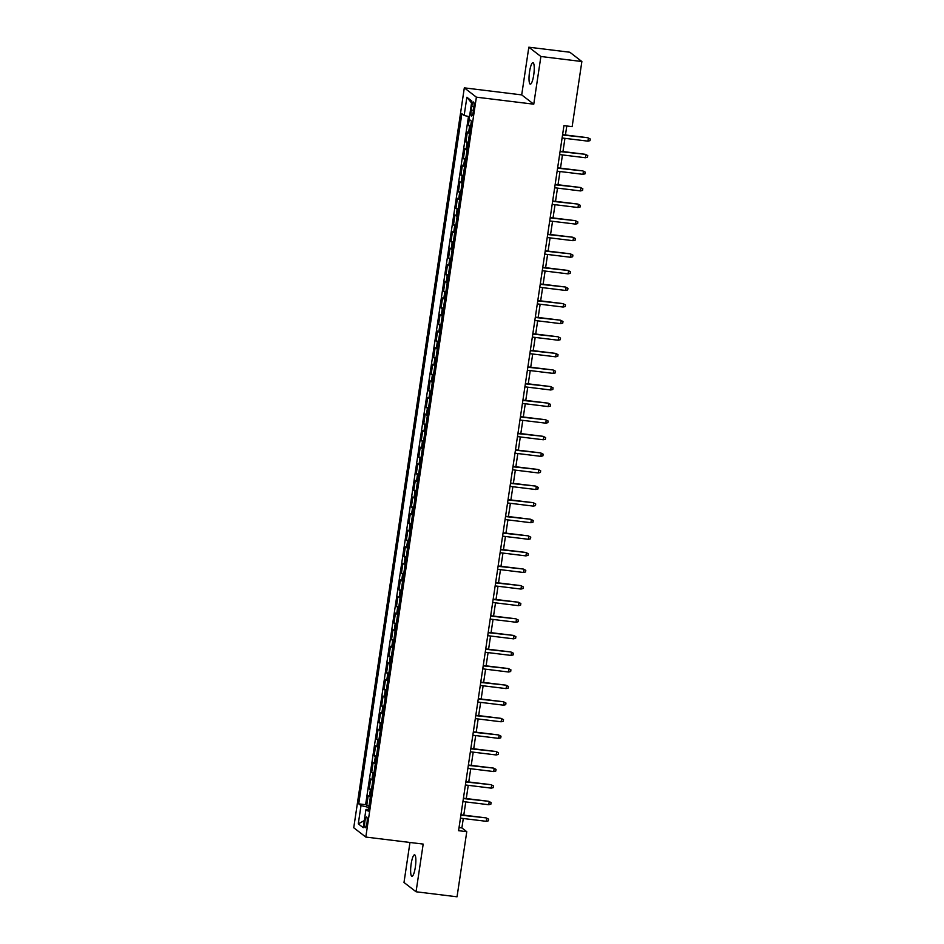 <?xml version="1.0" encoding="UTF-8"?>
<svg xmlns="http://www.w3.org/2000/svg" width="944" height="944" viewBox="0 0 944 944"><rect width="100%" height="100%" fill="white"/><g stroke="black" fill="none" stroke-linecap="round" stroke-linejoin="round"><path stroke-width="1.42" d="M415.336 867.17A10.821 2.289 -83 0 0 414.558 854.827A10.821 2.289 -83 0 0 411.159 863.949A10.821 2.289 -83 0 0 411.926 876.292A10.821 2.289 -83 0 0 415.336 867.17M533.714 75.024A10.821 2.289 -83 0 0 532.947 62.682A10.821 2.289 -83 0 0 529.549 71.803A10.821 2.289 -83 0 0 530.316 84.158A10.821 2.289 -83 0 0 533.714 75.024M366.968 823.156A5.404 1.145 -83 0 0 366.579 816.985A5.404 1.145 -83 0 0 364.88 821.54A5.404 1.145 -83 0 0 365.269 827.711A5.404 1.145 -83 0 0 366.968 823.156M409.967 842.461L403.997 882.475L416.056 891.773L457.038 896.8L466.773 831.688L461.887 827.912L463.292 818.507M464.318 87.863L353.74 827.746L365.8 837.057L476.378 97.173L464.318 87.863L521.702 94.896L533.761 104.194L540.888 56.498L528.829 47.2L521.702 94.896M528.829 47.2L569.81 52.227L581.87 61.525L540.888 56.498M469.251 119.416L468.354 125.363L470.702 125.658M469.546 133.364A6.761 0.826 -171.5 0 1 468.554 132.927L467.363 132.007L465.876 141.954L468.224 142.249M467.068 149.954A6.761 0.826 8.5 0 1 466.076 149.506L464.885 148.597L463.398 158.545L465.746 158.828M464.59 166.545A6.761 0.826 8.5 0 1 463.598 166.097L462.407 165.188L460.92 175.136L463.268 175.419M462.112 183.136A6.761 0.826 8.5 0 1 461.12 182.688L459.929 181.767L458.442 191.726L460.778 192.01M459.634 199.727A6.761 0.826 8.5 0 1 458.642 199.278L457.451 198.358L455.964 208.317L458.3 208.6M457.156 216.318A6.761 0.826 8.5 0 1 456.164 215.869L454.973 214.949L453.486 224.908L455.822 225.191M454.678 232.897A6.761 0.826 8.5 0 1 453.686 232.46L452.495 231.54L451.008 241.499L453.344 241.782M452.188 249.487A6.761 0.826 8.5 0 1 451.197 249.051L450.017 248.13L448.53 258.078L450.866 258.373M449.71 266.078A6.761 0.826 8.5 0 1 448.719 265.642L447.527 264.721L446.04 274.669L448.388 274.964M447.232 282.669A6.761 0.826 8.5 0 1 446.241 282.221L445.049 281.312L443.562 291.259L445.91 291.554M444.754 299.26A6.761 0.826 8.5 0 1 443.763 298.811L442.571 297.903L441.084 307.85L443.432 308.133M442.276 315.851A6.761 0.826 8.5 0 1 441.285 315.402L440.093 314.482L438.606 324.441L440.954 324.724M439.798 332.441A6.761 0.826 8.5 0 1 438.807 331.993L437.615 331.073L436.128 341.032L438.464 341.315M437.32 349.032A6.761 0.826 8.5 0 1 436.329 348.584L435.137 347.663L433.65 357.623L435.986 357.906M434.842 365.611A6.761 0.826 8.5 0 1 433.851 365.175L432.659 364.254L431.172 374.213L433.508 374.497M432.364 382.202A6.761 0.826 8.5 0 1 431.373 381.765L430.181 380.845L428.694 390.792L431.03 391.087M429.886 398.793A6.761 0.826 8.5 0 1 428.883 398.356L427.703 397.436L426.216 407.383L428.552 407.678M427.396 415.384A6.761 0.826 8.5 0 1 426.405 414.935L425.213 414.027L423.726 423.974L426.074 424.269M424.918 431.974A6.761 0.826 8.5 0 1 423.927 431.526L422.735 430.617L421.248 440.565L423.596 440.848M422.44 448.565A6.761 0.826 8.5 0 1 421.449 448.117L420.257 447.196L418.77 457.156L421.118 457.439M419.962 465.156A6.761 0.826 8.5 0 1 418.971 464.708L417.779 463.787L416.292 473.746L418.64 474.03M417.484 481.747A6.761 0.826 8.5 0 1 416.493 481.298L415.301 480.378L413.814 490.337L416.162 490.62M415.006 498.326A6.761 0.826 8.5 0 1 414.015 497.889L412.823 496.969L411.336 506.928L413.673 507.211M412.528 514.917A6.761 0.826 8.5 0 1 411.537 514.48L410.345 513.56L408.858 523.507L411.195 523.802M410.05 531.507A6.761 0.826 8.5 0 1 409.059 531.071L407.867 530.15L406.38 540.098L408.717 540.393M407.572 548.098A6.761 0.826 8.5 0 1 406.569 547.65L405.389 546.741L403.902 556.689L406.239 556.984M405.082 564.689A6.761 0.826 8.5 0 1 404.091 564.241L402.911 563.332L401.412 573.279L403.761 573.563M402.604 581.28A6.761 0.826 8.5 0 1 401.613 580.831L400.421 579.911L398.934 589.87L401.283 590.153M400.126 597.871A6.761 0.826 8.5 0 1 399.135 597.422L397.943 596.502L396.456 606.461L398.805 606.744M397.648 614.461A6.761 0.826 8.5 0 1 396.657 614.013L395.465 613.093L393.978 623.052L396.327 623.335M395.17 631.052A6.761 0.826 8.5 0 1 394.179 630.604L392.987 629.683L391.5 639.643L393.849 639.926M392.692 647.631A6.761 0.826 8.5 0 1 391.701 647.195L390.509 646.274L389.022 656.233L391.359 656.517M390.214 664.222A6.761 0.826 8.5 0 1 389.223 663.785L388.031 662.865L386.544 672.812L388.881 673.107M387.736 680.813A6.761 0.826 8.5 0 1 386.745 680.376L385.553 679.456L384.066 689.403L386.403 689.698M385.258 697.404A6.761 0.826 8.5 0 1 384.255 696.955L383.075 696.047L381.588 705.994L383.925 706.277M382.768 713.994A6.761 0.826 8.5 0 1 381.777 713.546L380.597 712.626L379.099 722.585L381.447 722.868M380.29 730.585A6.761 0.826 8.5 0 1 379.299 730.137L378.107 729.216L376.621 739.176L378.969 739.459M377.812 747.176A6.761 0.826 8.5 0 1 376.821 746.728L375.629 745.807L374.143 755.766L376.491 756.05M375.334 763.767A6.761 0.826 8.5 0 1 374.343 763.318L373.151 762.398L371.665 772.357L374.013 772.64M372.856 780.346A6.761 0.826 8.5 0 1 371.865 779.909L370.673 778.989L369.187 788.948L371.535 789.231M581.87 61.525L572.147 126.638L563.946 125.635L458.572 830.685L466.773 831.688M471.799 106.401L471.257 110.047A5.239 1.109 -83 0 0 471.622 116.029A5.239 1.109 -83 0 0 473.274 111.604L473.817 107.958A5.239 1.109 -83 0 0 473.44 101.976A5.239 1.109 -83 0 0 471.799 106.401L473.971 106.672M368.526 809.327L365.965 809.433L368.243 811.191L471.386 121.068L469.109 119.31L471.835 101.067L466.879 97.244L464.153 115.487L461.864 113.728L358.732 803.851L361.009 805.61L368.809 807.403M365.965 809.433L363.239 827.676L358.283 823.852L361.009 805.61M470.537 126.732A6.761 0.826 -171.5 0 1 469.546 126.284L468.354 125.363M468.472 116.478L365.611 804.689L369.045 805.822M370.378 796.937A6.761 0.826 8.5 0 1 369.387 796.5L368.195 795.58L366.709 805.527M371.37 790.305A6.761 0.826 -171.5 0 1 370.378 789.857L369.187 788.948M373.848 773.714A6.761 0.826 -171.5 0 1 372.856 773.266L371.665 772.357M376.326 757.123A6.761 0.826 -171.5 0 1 375.334 756.687L374.143 755.766M378.804 740.533A6.761 0.826 -171.5 0 1 377.812 740.096L376.621 739.176M381.282 723.942A6.761 0.826 -171.5 0 1 380.29 723.505L379.099 722.585M383.76 707.363A6.761 0.826 -171.5 0 1 382.768 706.914L381.588 705.994M386.249 690.772A6.761 0.826 -171.5 0 1 385.246 690.324L384.066 689.403M388.727 674.181A6.761 0.826 -171.5 0 1 387.736 673.733L386.544 672.812M391.205 657.59A6.761 0.826 -171.5 0 1 390.214 657.142L389.022 656.233M393.683 641A6.761 0.826 -171.5 0 1 392.692 640.551L391.5 639.643M396.161 624.409A6.761 0.826 -171.5 0 1 395.17 623.972L393.978 623.052M398.639 607.818A6.761 0.826 -171.5 0 1 397.648 607.381L396.456 606.461M401.117 591.227A6.761 0.826 -171.5 0 1 400.126 590.791L398.934 589.87M403.595 574.648A6.761 0.826 -171.5 0 1 402.604 574.2L401.412 573.279M406.073 558.057A6.761 0.826 -171.5 0 1 405.082 557.609L403.902 556.689M408.563 541.467A6.761 0.826 -171.5 0 1 407.56 541.018L406.38 540.098M411.041 524.876A6.761 0.826 -171.5 0 1 410.05 524.427L408.858 523.507M413.519 508.285A6.761 0.826 -171.5 0 1 412.528 507.837L411.336 506.928M415.997 491.694A6.761 0.826 -171.5 0 1 415.006 491.258L413.814 490.337M418.475 475.103A6.761 0.826 -171.5 0 1 417.484 474.667L416.292 473.746M420.953 458.513A6.761 0.826 -171.5 0 1 419.962 458.076L418.77 457.156M423.431 441.934A6.761 0.826 -171.5 0 1 422.44 441.485L421.248 440.565M425.909 425.343A6.761 0.826 -171.5 0 1 424.918 424.894L423.726 423.974M428.387 408.752A6.761 0.826 -171.5 0 1 427.396 408.304L426.216 407.383M430.877 392.161A6.761 0.826 -171.5 0 1 429.874 391.713L428.694 390.792M433.355 375.57A6.761 0.826 -171.5 0 1 432.364 375.122L431.172 374.213M435.833 358.98A6.761 0.826 -171.5 0 1 434.842 358.531L433.65 357.623M438.311 342.389A6.761 0.826 -171.5 0 1 437.32 341.952L436.128 341.032M440.789 325.798A6.761 0.826 -171.5 0 1 439.798 325.361L438.606 324.441M443.267 309.207A6.761 0.826 -171.5 0 1 442.276 308.771L441.084 307.85M445.745 292.628A6.761 0.826 -171.5 0 1 444.754 292.18L443.562 291.259M448.223 276.037A6.761 0.826 -171.5 0 1 447.232 275.589L446.04 274.669M450.701 259.447A6.761 0.826 -171.5 0 1 449.71 258.998L448.53 258.078M453.191 242.856A6.761 0.826 -171.5 0 1 452.188 242.407L451.008 241.499M455.669 226.265A6.761 0.826 -171.5 0 1 454.678 225.817L453.486 224.908M458.147 209.674A6.761 0.826 -171.5 0 1 457.156 209.238L455.964 208.317M460.625 193.083A6.761 0.826 -171.5 0 1 459.634 192.647L458.442 191.726M463.103 176.493A6.761 0.826 -171.5 0 1 462.112 176.056L460.92 175.136M465.581 159.914A6.761 0.826 -171.5 0 1 464.59 159.465L463.398 158.545M468.059 143.323A6.761 0.826 -171.5 0 1 467.068 142.874L465.876 141.954M416.056 891.773L423.183 844.089L365.8 837.057M533.761 104.194L476.378 97.173M463.787 815.144L465.77 801.916M466.277 798.553L468.248 785.325M468.755 781.962L470.726 768.735M471.233 765.372L473.204 752.144M473.711 748.781L475.682 735.553M476.189 732.202L478.171 718.962M478.667 715.611L480.649 702.383M481.145 699.02L483.127 685.792M483.623 682.429L485.605 669.202M486.101 665.839L488.083 652.611M488.591 649.248L490.561 636.02M491.069 632.657L493.039 619.429M493.547 616.066L495.517 602.838M496.025 599.487L497.995 586.248M498.503 582.896L500.485 569.657M500.981 566.306L502.963 553.078M503.459 549.715L505.441 536.487M505.937 533.124L507.919 519.896M508.415 516.533L510.397 503.305M510.893 499.942L512.875 486.715M513.383 483.352L515.353 470.124M515.861 466.761L517.831 453.533M518.339 450.182L520.309 436.942M520.817 433.591L522.787 420.363M523.295 417L525.277 403.772M525.773 400.409L527.755 387.182M528.251 383.819L530.233 370.591M530.729 367.228L532.711 354M533.207 350.637L535.189 337.409M535.696 334.046L537.667 320.818M538.174 317.467L540.145 304.228M540.652 300.876L542.623 287.649M543.13 284.286L545.101 271.058M545.608 267.695L547.591 254.467M548.086 251.104L550.069 237.876M550.564 234.513L552.547 221.285M553.042 217.922L555.025 204.695M555.52 201.332L557.503 188.104M558.01 184.753L559.981 171.513M560.488 168.162L562.459 154.934M562.966 151.571L564.937 138.343M565.444 134.98L566.789 125.989M459.044 827.569L461.887 827.912M469.487 116.714L464.153 115.487M365.611 804.689L358.732 803.851M471.54 102.979L466.879 97.244M358.283 823.852L364.301 820.572M562.541 135.004L587.77 137.718L590.26 138.992L588.36 138.166L587.911 141.152L562.093 137.989M587.77 137.718L562.6 134.626M590.26 138.992L590.012 140.656L587.911 141.152M560.063 151.595L585.292 154.309L587.782 155.583L585.882 154.757L585.433 157.742L559.615 154.58M585.292 154.309L560.122 151.217M587.782 155.583L587.534 157.235L585.433 157.742M557.585 168.185L582.814 170.899L585.304 172.174L583.404 171.348L582.955 174.333L557.137 171.171M582.814 170.899L557.644 167.808M585.304 172.174L585.056 173.826L582.955 174.333M555.107 184.776L580.336 187.478L582.826 188.765L580.926 187.939L580.477 190.924L554.659 187.762M580.336 187.478L555.166 184.399M582.826 188.765L582.578 190.417L580.477 190.924M552.629 201.367L577.858 204.069L580.348 205.344L578.436 204.529L577.999 207.515L552.181 204.352M577.858 204.069L552.688 200.989M580.348 205.344L580.1 207.007L577.999 207.515M550.151 217.946L575.38 220.66L577.87 221.934L575.958 221.12L575.521 224.106L549.703 220.943M575.38 220.66L550.199 217.58M577.87 221.934L577.622 223.598L575.521 224.106M547.673 234.537L572.902 237.251L575.38 238.525L573.48 237.699L573.032 240.685L547.225 237.522M572.902 237.251L547.721 234.171M575.38 238.525L575.132 240.189L573.032 240.685M545.195 251.128L570.412 253.842L572.902 255.116L571.002 254.29L570.554 257.275L544.747 254.113M570.412 253.842L545.243 250.762M572.902 255.116L572.654 256.78L570.554 257.275M542.706 267.718L567.934 270.432L570.424 271.707L568.524 270.881L568.076 273.866L542.269 270.704M567.934 270.432L542.765 267.341M570.424 271.707L570.176 273.371L568.076 273.866M540.228 284.309L565.456 287.023L567.946 288.298L566.046 287.472L565.598 290.457L539.779 287.295M565.456 287.023L540.287 283.932M567.946 288.298L567.698 289.95L565.598 290.457M537.75 300.9L562.978 303.614L565.468 304.888L563.568 304.062L563.12 307.048L537.301 303.885M562.978 303.614L537.809 300.522M565.468 304.888L565.22 306.54L563.12 307.048M535.272 317.491L560.5 320.193L562.99 321.479L561.09 320.653L560.642 323.639L534.823 320.476M560.5 320.193L535.331 317.113M562.99 321.479L562.742 323.131L560.642 323.639M532.794 334.082L558.022 336.784L560.512 338.07L558.612 337.244L558.164 340.229L532.345 337.067M558.022 336.784L532.853 333.704M560.512 338.07L560.264 339.722L558.164 340.229M530.316 350.672L555.544 353.375L558.034 354.649L556.122 353.835L555.686 356.82L529.867 353.658M555.544 353.375L530.375 350.295M558.034 354.649L557.786 356.313L555.686 356.82M527.838 367.251L553.066 369.965L555.556 371.24L553.644 370.414L553.208 373.399L527.389 370.237M553.066 369.965L527.885 366.886M555.556 371.24L555.308 372.904L553.208 373.399M525.36 383.842L550.588 386.556L553.066 387.831L551.166 387.005L550.718 389.99L524.911 386.828M550.588 386.556L525.407 383.476M553.066 387.831L552.818 389.494L550.718 389.99M522.882 400.433L548.098 403.147L550.588 404.421L548.688 403.595L548.24 406.581L522.433 403.418M548.098 403.147L522.929 400.055M550.588 404.421L550.34 406.085L548.24 406.581M520.392 417.024L545.62 419.738L548.11 421.012L546.21 420.186L545.762 423.172L519.955 420.009M545.62 419.738L520.451 416.646M548.11 421.012L547.862 422.664L545.762 423.172M517.914 433.615L543.142 436.329L545.632 437.603L543.732 436.777L543.284 439.762L517.465 436.6M543.142 436.329L517.973 433.237M545.632 437.603L545.384 439.255L543.284 439.762M515.436 450.205L540.664 452.908L543.154 454.194L541.254 453.368L540.806 456.353L514.987 453.191M540.664 452.908L515.495 449.828M543.154 454.194L542.906 455.846L540.806 456.353M512.958 466.796L538.186 469.498L540.676 470.785L538.776 469.959L538.328 472.944L512.509 469.782M538.186 469.498L513.017 466.419M540.676 470.785L540.428 472.437L538.328 472.944M510.48 483.387L535.708 486.089L538.198 487.364L536.298 486.549L535.85 489.535L510.031 486.372M535.708 486.089L510.539 483.009M538.198 487.364L537.95 489.027L535.85 489.535M508.002 499.966L533.23 502.68L535.72 503.954L533.808 503.128L533.372 506.126L507.553 502.951M533.23 502.68L508.061 499.6M535.72 503.954L535.472 505.618L533.372 506.126M505.524 516.557L530.752 519.271L533.242 520.545L531.33 519.719L530.894 522.705L505.075 519.542M530.752 519.271L505.571 516.191M533.242 520.545L532.994 522.209L530.894 522.705M503.046 533.148L528.274 535.862L530.752 537.136L528.852 536.31L528.404 539.295L502.597 536.133M528.274 535.862L503.093 532.77M530.752 537.136L530.504 538.8L528.404 539.295M500.568 549.738L525.784 552.452L528.274 553.727L526.374 552.901L525.926 555.886L500.119 552.724M525.784 552.452L500.615 549.361M528.274 553.727L528.026 555.391L525.926 555.886M498.078 566.329L523.306 569.043L525.796 570.318L523.896 569.492L523.448 572.477L497.641 569.315M523.306 569.043L498.137 565.952M525.796 570.318L525.548 571.97L523.448 572.477M495.6 582.92L520.828 585.622L523.318 586.908L521.418 586.082L520.97 589.068L495.163 585.905M520.828 585.622L495.659 582.542M523.318 586.908L523.07 588.56L520.97 589.068M493.122 599.511L518.35 602.213L520.84 603.499L518.94 602.673L518.492 605.659L492.674 602.496M518.35 602.213L493.181 599.133M520.84 603.499L520.592 605.151L518.492 605.659M490.644 616.102L515.872 618.804L518.362 620.078L516.462 619.264L516.014 622.249L490.196 619.087M515.872 618.804L490.703 615.724M518.362 620.078L518.114 621.742L516.014 622.249M488.166 632.681L513.394 635.395L515.884 636.669L513.984 635.843L513.536 638.84L487.718 635.666M513.394 635.395L488.225 632.315M515.884 636.669L515.636 638.333L513.536 638.84M485.688 649.271L510.916 651.985L513.406 653.26L511.506 652.434L511.058 655.419L485.24 652.257M510.916 651.985L485.747 648.906M513.406 653.26L513.158 654.924L511.058 655.419M483.21 665.862L508.438 668.576L510.928 669.851L509.017 669.025L508.58 672.01L482.762 668.848M508.438 668.576L483.269 665.496M510.928 669.851L510.68 671.514L508.58 672.01M480.732 682.453L505.96 685.167L508.438 686.441L506.539 685.615L506.09 688.601L480.284 685.438M505.96 685.167L480.779 682.075M508.438 686.441L508.191 688.105L506.09 688.601M478.254 699.044L503.471 701.758L505.96 703.032L504.061 702.206L503.612 705.192L477.806 702.029M503.471 701.758L478.301 698.666M505.96 703.032L505.713 704.684L503.612 705.192M475.764 715.635L500.993 718.349L503.482 719.623L501.583 718.797L501.134 721.782L475.328 718.62M500.993 718.349L475.823 715.257M503.482 719.623L503.235 721.275L501.134 721.782M473.286 732.225L498.515 734.928L501.004 736.214L499.105 735.388L498.656 738.373L472.85 735.211M498.515 734.928L473.345 731.848M501.004 736.214L500.757 737.866L498.656 738.373M470.808 748.816L496.037 751.518L498.526 752.793L496.627 751.979L496.178 754.964L470.36 751.802M496.037 751.518L470.867 748.439M498.526 752.793L498.279 754.457L496.178 754.964M468.33 765.395L493.559 768.109L496.048 769.384L494.149 768.558L493.7 771.555L467.882 768.392M493.559 768.109L468.389 765.029M496.048 769.384L495.801 771.047L493.7 771.555M465.852 781.986L491.081 784.7L493.57 785.974L491.671 785.148L491.222 788.134L465.404 784.971M491.081 784.7L465.911 781.62M493.57 785.974L493.323 787.638L491.222 788.134M463.374 798.577L488.603 801.291L491.092 802.565L489.193 801.739L488.744 804.725L462.926 801.562M488.603 801.291L463.433 798.211M491.092 802.565L490.845 804.229L488.744 804.725M460.896 815.168L486.125 817.882L488.614 819.156L486.703 818.33L486.266 821.315L460.448 818.153M486.125 817.882L460.955 814.79M488.614 819.156L488.367 820.82L486.266 821.315M468.554 132.927L469.546 126.284M369.387 796.5L370.378 789.857M371.865 779.909L372.856 773.266M374.343 763.318L375.334 756.687M376.821 746.728L377.812 740.096M379.299 730.137L380.29 723.505M381.777 713.546L382.768 706.914M384.255 696.955L385.246 690.324M386.745 680.376L387.736 673.733M389.223 663.785L390.214 657.142M391.701 647.195L392.692 640.551M394.179 630.604L395.17 623.972M396.657 614.013L397.648 607.381M399.135 597.422L400.126 590.791M401.613 580.831L402.604 574.2M404.091 564.241L405.082 557.609M406.569 547.65L407.56 541.018M409.059 531.071L410.05 524.427M411.537 514.48L412.528 507.837M414.015 497.889L415.006 491.258M416.493 481.298L417.484 474.667M418.971 464.708L419.962 458.076M421.449 448.117L422.44 441.485M423.927 431.526L424.918 424.894M426.405 414.935L427.396 408.304M428.883 398.356L429.874 391.713M431.373 381.765L432.364 375.122M433.851 365.175L434.842 358.531M436.329 348.584L437.32 341.952M438.807 331.993L439.798 325.361M441.285 315.402L442.276 308.771M443.763 298.811L444.754 292.18M446.241 282.221L447.232 275.589M448.719 265.642L449.71 258.998M451.197 249.051L452.188 242.407M453.686 232.46L454.678 225.817M456.164 215.869L457.156 209.238M458.642 199.278L459.634 192.647M461.12 182.688L462.112 176.056M463.598 166.097L464.59 159.465M466.076 149.506L467.068 142.874M473.463 110.318L471.257 110.047"/></g></svg>

